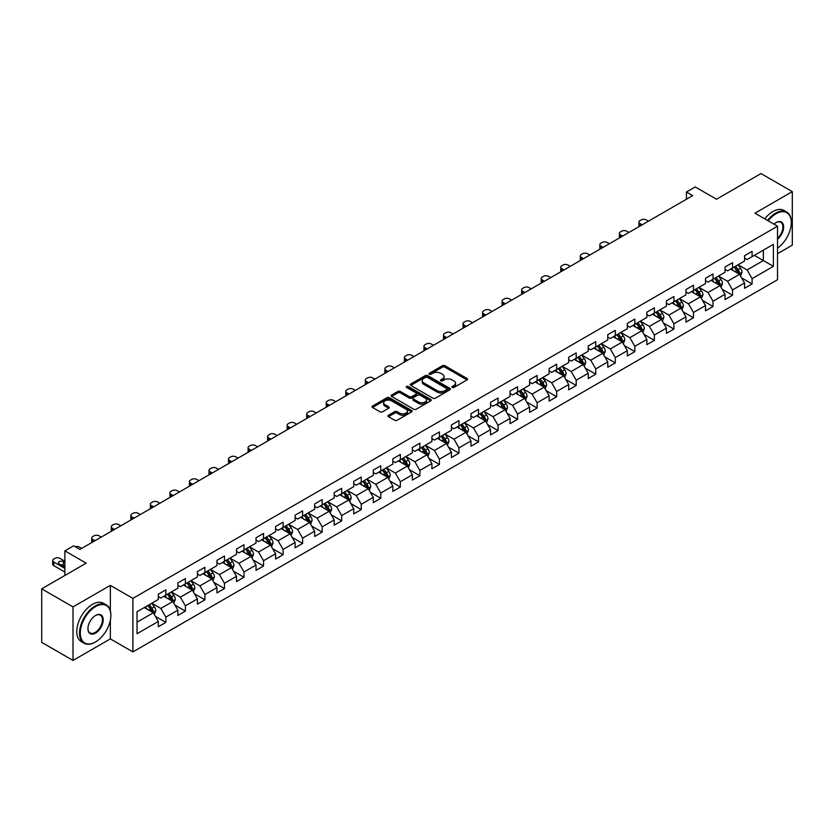<?xml version="1.0" encoding="UTF-8"?>
<svg xmlns="http://www.w3.org/2000/svg" width="834" height="834" viewBox="0 0 834 834"><rect width="100%" height="100%" fill="white"/><g stroke="black" fill="none" stroke-linecap="round" stroke-linejoin="round"><path stroke-width="1.25" d="M452.236 387.445A1.22 0.698 0 0 0 453.957 387.445L467.019 379.897A1.741 1.001 0 0 0 467.53 379.189A1.741 1.001 0 0 0 467.019 378.48L444.887 365.699A1.741 1.001 0 0 0 442.427 365.699L429.364 373.246A1.22 0.698 0 0 0 431.084 374.237L432.773 373.257A5.567 3.211 0 0 1 440.644 373.257L442.489 374.33A5.567 3.211 0 0 1 444.115 376.593A5.567 3.211 0 0 1 442.489 378.865L440.8 379.845A1.22 0.698 0 0 0 442.52 380.836L444.209 379.866A5.567 3.211 0 0 1 452.08 379.866L453.925 380.929A5.567 3.211 0 0 1 455.552 383.202A5.567 3.211 0 0 1 453.925 385.475L452.236 386.444A1.22 0.698 0 0 0 452.236 387.445L452.236 386.444M388.446 415.249A1.741 1.001 0 0 0 387.946 415.957A1.741 1.001 0 0 0 388.446 416.666L394.659 420.253A1.741 1.001 0 0 0 397.12 420.253L411.631 411.881A1.741 1.001 0 0 0 412.142 411.172A1.741 1.001 0 0 0 411.631 410.464L389.499 397.682A1.741 1.001 0 0 0 387.039 397.682L372.527 406.054A1.741 1.001 0 0 0 372.016 406.763A1.741 1.001 0 0 0 372.527 407.482L380.033 411.808A1.741 1.001 0 0 0 382.483 411.808L388.696 408.222A1.741 1.001 0 0 0 389.207 407.513A1.741 1.001 0 0 0 388.696 406.804L384.974 404.657A4.65 2.69 0 0 1 383.619 402.759A4.65 2.69 0 0 1 386.486 400.278A4.65 2.69 0 0 1 391.553 400.862L406.127 409.275A4.65 2.69 0 0 1 407.492 411.172A4.65 2.69 0 0 1 404.615 413.654A4.65 2.69 0 0 1 399.549 413.07L397.12 411.662A1.741 1.001 0 0 0 394.659 411.662L388.446 415.249L388.446 416.666M777.517 253.692L792.3 245.165L792.3 191.643L760.983 173.566L716.51 199.232L695.222 186.941L686.445 192.008L692.71 195.625L79.908 549.418L73.642 545.801L64.875 550.867L64.875 575.46M110.349 610.769L110.349 585.364L73.017 606.923L41.7 588.835L86.173 563.159L64.875 550.867M110.349 585.364L132.898 598.385L777.517 226.212L777.517 279.734L132.898 651.907L132.898 598.385M792.3 191.643L754.968 213.191L777.517 226.212M432.898 398.183A1.741 1.001 0 0 0 435.358 398.183L449.87 389.801A1.741 1.001 0 0 0 450.381 389.092A1.741 1.001 0 0 0 449.87 388.383L427.738 375.602A1.741 1.001 0 0 0 425.277 375.602L410.766 383.984A1.741 1.001 0 0 0 410.255 384.693A1.741 1.001 0 0 0 410.766 385.402L432.898 398.183M407.013 387.706A1.22 0.698 0 0 1 408.243 387.873L408.243 386.434L430.751 399.423A1.741 1.001 0 0 1 431.261 400.132A1.741 1.001 0 0 1 430.751 400.841L416.239 409.213A1.741 1.001 0 0 1 413.779 409.213L391.646 396.442L397.86 392.877L397.86 391.438L391.646 395.024A1.741 1.001 0 0 0 391.136 395.733A1.741 1.001 0 0 0 391.646 396.442L391.646 395.024M397.86 392.877A1.741 1.001 0 0 1 400.32 392.877L400.32 391.438A1.741 1.001 0 0 0 397.86 391.438M400.32 391.438L409.296 396.619A1.741 1.001 0 0 0 411.756 396.619L415.874 394.242A1.741 1.001 0 0 0 416.385 393.533A1.741 1.001 0 0 0 415.874 392.814L406.523 387.424A1.22 0.698 0 0 1 408.243 386.434M73.017 606.923L73.017 660.434L41.7 642.357L41.7 588.835M155.385 616.357L165.841 622.393L165.841 617.118L177.861 610.175L177.861 615.45L185.377 611.114L185.377 605.838L197.408 598.895L197.408 604.17L204.924 599.834L204.924 594.548L216.944 587.605L216.944 592.891L224.461 588.554L224.461 583.268L236.491 576.325L236.491 581.611L244.008 577.264L244.008 571.988L256.028 565.045L256.028 570.32L263.544 565.984L263.544 560.709L275.574 553.766L275.574 559.041L283.091 554.704L283.091 549.418L295.111 542.475L295.111 547.761L302.627 543.424L302.627 538.139L314.658 531.195L314.658 536.481L322.174 532.134L322.174 526.859L334.194 519.916L334.194 525.191L341.711 520.854L341.711 515.579L353.741 508.636L353.741 513.911L361.258 509.574L361.258 504.289L373.278 497.345L373.278 502.631L380.794 498.294L380.794 493.009L392.824 486.066L392.824 491.351L400.341 487.004L400.341 481.729L412.361 474.786L412.361 480.061L419.877 475.724L419.877 470.449L431.908 463.506L431.908 468.781L439.424 464.444L439.424 459.169L451.444 452.226L451.444 457.501L458.961 453.164L458.961 447.879L470.991 440.936L470.991 446.221L478.507 441.874L478.507 436.599L490.528 429.656L490.528 434.931L498.044 430.594L498.044 425.319L510.074 418.376L510.074 423.651L517.591 419.314L517.591 414.039L529.611 407.096L529.611 412.371L537.127 408.034L537.127 402.749L549.158 395.806L549.158 401.091L556.674 396.755L556.674 391.469L568.694 384.526L568.694 389.812L576.211 385.464L576.211 380.189L588.241 373.246L588.241 378.521L595.757 374.185L595.757 368.909L607.778 361.966L607.778 367.241L615.294 362.905L615.294 357.619L627.324 350.676L627.324 355.962L634.841 351.625L634.841 346.339L646.861 339.396L646.861 344.682L654.377 340.335L654.377 335.059L666.408 328.116L666.408 333.392L673.924 329.055L673.924 323.78L685.944 316.837L685.944 322.112L693.461 317.775L693.461 312.489L705.491 305.557L705.491 310.832L713.007 306.495L713.007 301.21L725.027 294.266L725.027 299.552L732.544 295.205L732.544 289.93L744.574 282.987L744.574 288.262L752.091 283.925L752.091 278.65L773.389 266.348L773.389 244.362L763.36 250.148L763.36 260.562L773.389 266.348M165.841 622.393L158.324 626.73L158.324 621.455L137.026 633.746L137.026 611.76L158.324 599.469L158.324 594.194L165.841 589.846L165.841 595.132L177.861 588.189L177.861 582.903L185.377 578.567L185.377 583.852L197.408 576.909L197.408 571.624L204.924 567.287L204.924 572.562L216.944 565.619L216.944 560.344L224.461 556.007L224.461 561.282L236.491 554.339L236.491 549.064L244.008 544.717L244.008 550.002L256.028 543.059L256.028 537.774L263.544 533.437L263.544 538.722L275.574 531.779L275.574 526.494L283.091 522.157L283.091 527.432L295.111 520.489L295.111 515.214L302.627 510.877L302.627 516.152L314.658 509.209L314.658 503.934L322.174 499.587L322.174 504.872L334.194 497.929L334.194 492.644L341.711 488.307L341.711 493.592L353.741 486.649L353.741 481.364L361.258 477.027L361.258 482.302L373.278 475.359L373.278 470.084L380.794 465.747L380.794 471.022L392.824 464.079L392.824 458.804L400.341 454.467L400.341 459.743L412.361 452.799L412.361 447.524L419.877 443.177L419.877 448.463L431.908 441.52L431.908 436.234L439.424 431.897L439.424 437.183L451.444 430.24L451.444 424.954L458.961 420.617L458.961 425.893L470.991 418.949L470.991 413.674L478.507 409.338L478.507 414.613L490.528 407.67L490.528 402.395L498.044 398.047L498.044 403.333L510.074 396.39L510.074 391.104L517.591 386.767L517.591 392.053L529.611 385.11L529.611 379.824L537.127 375.488L537.127 380.763L549.158 373.82L549.158 368.545L556.674 364.208L556.674 369.483L568.694 362.54L568.694 357.265L576.211 352.918L576.211 358.203L588.241 351.26L588.241 345.974L595.757 341.638L595.757 346.923L607.778 339.98L607.778 334.695L615.294 330.358L615.294 335.633L627.324 328.69L627.324 323.415L634.841 319.078L634.841 324.353L646.861 317.41L646.861 312.135L654.377 307.798L654.377 313.073L666.408 306.13L666.408 300.855L673.924 296.508L673.924 301.793L685.944 294.85L685.944 289.565L693.461 285.228L693.461 290.503L705.491 283.57L705.491 278.285L713.007 273.948L713.007 279.223L725.027 272.28L725.027 267.005L732.544 262.668L732.544 267.943L744.574 261L744.574 255.725L752.091 251.378L752.091 256.663L773.389 244.362M163.839 596.289L172.857 601.491L160.826 608.434L151.809 603.232M158.324 596.581L160.826 598.02L165.841 595.132M160.826 608.434L165.841 617.118M172.857 601.491L177.861 610.175M183.376 585.009L192.393 590.211L180.373 597.154L171.356 591.952M177.861 585.291L180.373 586.74L185.377 583.852M180.373 597.154L185.377 605.838M192.393 590.211L197.408 598.895M202.923 573.719L211.94 578.932L199.91 585.875L190.892 580.662M197.408 574.011L199.91 575.46L204.924 572.562M199.91 585.875L204.924 594.548M211.94 578.932L216.944 587.605M222.459 562.439L231.477 567.652L219.457 574.595L210.439 569.382M216.944 562.731L219.457 564.18L224.461 561.282M219.457 574.595L224.461 583.268M231.477 567.652L236.491 576.325M242.006 551.159L251.024 556.361L238.993 563.304L229.975 558.102M236.491 551.451L238.993 552.89L244.008 550.002M238.993 563.304L244.008 571.988M251.024 556.361L256.028 565.045M261.542 539.879L270.56 545.082L258.54 552.025L249.522 546.823M256.028 540.161L258.54 541.61L263.544 538.722M258.54 552.025L263.544 560.709M270.56 545.082L275.574 553.766M281.089 528.589L290.107 533.802L278.076 540.745L269.059 535.532M275.574 528.881L278.076 530.33L283.091 527.432M278.076 540.745L283.091 549.418M290.107 533.802L295.111 542.475M300.626 517.309L309.643 522.522L297.623 529.465L288.606 524.252M295.111 517.601L297.623 519.05L302.627 516.152M297.623 529.465L302.627 538.139M309.643 522.522L314.658 531.195M320.173 506.029L329.19 511.232L317.16 518.175L308.142 512.973M314.658 506.321L317.16 507.76L322.174 504.872M317.16 518.175L322.174 526.859M329.19 511.232L334.194 519.916M339.709 494.75L348.727 499.952L336.707 506.895L327.689 501.693M334.194 495.031L336.707 496.48L341.711 493.592M336.707 506.895L341.711 515.579M348.727 499.952L353.741 508.636M359.256 483.459L368.274 488.672L356.243 495.615L347.225 490.402M353.741 483.751L356.243 485.2L361.258 482.302M356.243 495.615L361.258 504.289M368.274 488.672L373.278 497.345M378.792 472.18L387.81 477.392L375.79 484.335L366.772 479.123M373.278 472.471L375.79 473.921L380.794 471.022M375.79 484.335L380.794 493.009M387.81 477.392L392.824 486.066M398.339 460.9L407.357 466.102L395.326 473.045L386.309 467.843M392.824 461.192L395.326 462.63L400.341 459.743M395.326 473.045L400.341 481.729M407.357 466.102L412.361 474.786M417.876 449.62L426.893 454.822L414.873 461.765L405.856 456.563M412.361 449.912L414.873 451.35L419.877 448.463M414.873 461.765L419.877 470.449M426.893 454.822L431.908 463.506M437.423 438.34L446.44 443.542L434.41 450.485L425.392 445.283M431.908 438.621L434.41 440.071L439.424 437.183M434.41 450.485L439.424 459.169M446.44 443.542L451.444 452.226M456.959 427.05L465.977 432.262L453.957 439.205L444.939 433.993M451.444 427.342L453.957 428.791L458.961 425.893M453.957 439.205L458.961 447.879M465.977 432.262L470.991 440.936M476.506 415.77L485.524 420.982L473.493 427.925L464.475 422.713M470.991 416.062L473.493 417.511L478.507 414.613M473.493 427.925L478.507 436.599M485.524 420.982L490.528 429.656M496.042 404.49L505.06 409.692L493.04 416.635L484.022 411.433M490.528 404.782L493.04 406.221L498.044 403.333M493.04 416.635L498.044 425.319M505.06 409.692L510.074 418.376M515.589 393.21L524.607 398.412L512.576 405.355L503.559 400.153M510.074 393.492L512.576 394.941L517.591 392.053M512.576 405.355L517.591 414.039M524.607 398.412L529.611 407.096M535.126 381.92L544.143 387.132L532.123 394.075L523.106 388.863M529.611 382.212L532.123 383.661L537.127 380.763M532.123 394.075L537.127 402.749M544.143 387.132L549.158 395.806M554.673 370.64L563.69 375.853L551.66 382.796L542.642 377.583M549.158 370.932L551.66 372.381L556.674 369.483M551.66 382.796L556.674 391.469M563.69 375.853L568.694 384.526M574.209 359.36L583.227 364.562L571.207 371.505L562.189 366.303M568.694 359.652L571.207 361.091L576.211 358.203M571.207 371.505L576.211 380.189M583.227 364.562L588.241 373.246M593.756 348.08L602.774 353.282L590.743 360.225L581.725 355.023M588.241 348.362L590.743 349.811L595.757 346.923M590.743 360.225L595.757 368.909M602.774 353.282L607.778 361.966M613.292 336.79L622.31 342.003L610.29 348.946L601.272 343.733M607.778 337.082L610.29 338.531L615.294 335.633M610.29 348.946L615.294 357.619M622.31 342.003L627.324 350.676M632.839 325.51L641.857 330.723L629.826 337.666L620.809 332.453M627.324 325.802L629.826 327.251L634.841 324.353M629.826 337.666L634.841 346.339M641.857 330.723L646.861 339.396M652.376 314.23L661.393 319.432L649.373 326.375L640.356 321.173M646.861 314.522L649.373 315.961L654.377 313.073M649.373 326.375L654.377 335.059M661.393 319.432L666.408 328.116M671.923 302.951L680.94 308.153L668.91 315.096L659.892 309.894M666.408 303.232L668.91 304.681L673.924 301.793M668.91 315.096L673.924 323.78M680.94 308.153L685.944 316.837M691.459 291.671L700.477 296.873L688.457 303.816L679.439 298.603M685.944 291.952L688.457 293.401L693.461 290.503M688.457 303.816L693.461 312.489M700.477 296.873L705.491 305.557M711.006 280.38L720.023 285.593L707.993 292.536L698.975 287.323M705.491 280.672L707.993 282.121L713.007 279.223M707.993 292.536L713.007 301.21M720.023 285.593L725.027 294.266M730.542 269.101L739.56 274.313L727.54 281.256L718.522 276.044M725.027 269.392L727.54 270.841L732.544 267.943M727.54 281.256L732.544 289.93M739.56 274.313L744.574 282.987M754.343 255.36L763.36 260.562L747.076 269.966L738.059 264.764M744.574 258.113L747.076 259.551L752.091 256.663M747.076 269.966L752.091 278.65M73.017 660.434L110.349 638.886L132.898 651.907M686.445 192.008L686.445 199.232M137.026 622.174L153.31 612.781L144.292 607.569M153.31 612.781L158.324 621.455M741.635 277.889L752.091 283.925M722.088 289.169L732.544 295.205M702.551 300.448L713.007 306.495M683.004 311.739L693.461 317.775M663.468 323.019L673.924 329.055M643.921 334.298L654.377 340.335M624.385 345.578L634.841 351.625M604.838 356.869L615.294 362.905M585.301 368.148L595.757 374.185M565.754 379.428L576.211 385.464M546.218 390.708L556.674 396.755M526.671 401.998L537.127 408.034M507.135 413.278L517.591 419.314M487.588 424.558L498.044 430.594M468.051 435.838L478.507 441.874M448.504 447.118L458.961 453.164M428.968 458.408L439.424 464.444M409.421 469.688L419.877 475.724M389.885 480.968L400.341 487.004M370.338 492.248L380.794 498.294M350.801 503.538L361.258 509.574M331.254 514.818L341.711 520.854M311.718 526.098L322.174 532.134M292.171 537.377L302.627 543.424M272.635 548.668L283.091 554.704M253.088 559.948L263.544 565.984M233.551 571.227L244.008 577.264M214.004 582.507L224.461 588.554M194.468 593.787L204.924 599.834M174.921 605.077L185.377 611.114M110.349 638.886L110.349 620.225M452.726 387.612L453.925 386.913A5.567 3.211 0 0 0 455.552 384.641L455.552 383.202M444.115 376.593L444.115 378.042A5.567 3.211 0 0 1 442.489 380.314L441.29 381.013M466.998 379.908L444.887 367.148A1.741 1.001 0 0 0 442.427 367.148L429.854 374.403M449.849 389.812L427.738 377.051A1.741 1.001 0 0 0 425.277 377.051L410.787 385.412M446.795 389.593A1.22 0.698 0 0 0 446.795 388.592L427.362 377.375A1.22 0.698 0 0 0 425.642 377.375L423.86 378.407A5.567 3.211 0 0 0 422.233 380.679A5.567 3.211 0 0 0 423.86 382.952L437.141 390.614A5.567 3.211 0 0 0 445.012 390.614L446.795 389.593L446.795 391.031A1.22 0.698 0 0 0 447.149 390.541L447.149 389.092M422.233 380.679L422.233 382.128A5.567 3.211 0 0 0 423.86 384.401L423.86 382.952M446.795 391.031L445.012 392.063A5.567 3.211 0 0 1 437.141 392.063L423.86 384.401M400.32 392.877L409.296 398.058A1.741 1.001 0 0 0 411.756 398.058L415.874 395.681A1.741 1.001 0 0 0 416.385 394.972L416.385 393.533M408.243 387.873L430.73 400.852M418.605 401.998A4.65 2.69 0 0 0 423.672 402.572A4.65 2.69 0 0 0 426.549 400.091A4.65 2.69 0 0 0 425.184 398.193L420.055 395.233A1.741 1.001 0 0 0 417.594 395.233L413.476 397.609A1.741 1.001 0 0 0 412.966 398.318A1.741 1.001 0 0 0 413.476 399.027L418.605 401.998L418.605 403.437A4.65 2.69 0 0 0 423.672 404.021A4.65 2.69 0 0 0 426.549 401.54L426.549 400.091M412.966 398.318L412.966 399.767A1.741 1.001 0 0 0 413.476 400.476L413.476 399.027M418.605 403.437L413.476 400.476M407.492 411.172L407.492 412.611A4.65 2.69 0 0 1 404.615 415.092A4.65 2.69 0 0 1 399.549 414.519L397.12 413.111A1.741 1.001 0 0 0 394.659 413.111L388.477 416.687M383.619 402.759L383.619 404.198A4.65 2.69 0 0 0 384.974 406.106L384.974 404.657M388.696 406.804L388.696 408.222L384.974 406.106M411.631 410.464L411.631 411.881L389.499 399.132A1.741 1.001 0 0 0 387.039 399.132L372.548 407.492M740.55 276.023L742.041 272.27A4.691 2.711 -120 0 0 740.54 268.267L737.954 264.816M642.17 224.805L639.949 223.522A3.544 2.043 0 0 1 638.917 222.073A3.544 2.043 0 0 1 639.949 220.635L641.2 219.905A3.544 2.043 0 0 1 646.214 219.905L648.435 221.187M733.451 270.779L731.699 268.433M639.209 226.514A3.544 2.043 180 0 1 638.917 225.691L638.917 222.073M734.076 267.057L736.662 270.508A4.691 2.711 60 0 1 738.007 273.333L739.508 272.468A4.691 2.711 -120 0 0 738.163 269.643L735.578 266.192M734.4 266.87L737.266 270.706A2.387 1.376 60 0 1 737.704 271.425L739.508 272.468M777.517 248.115A21.611 12.479 120 0 0 791.299 222.595A21.611 12.479 120 0 0 776.016 213.775A21.611 12.479 120 0 0 768.166 220.812M767.52 220.437A22.143 12.781 -60 0 1 775.641 213.118A22.143 12.781 -60 0 1 786.712 212.024A22.143 12.781 -60 0 1 791.299 222.167A22.143 12.781 -60 0 1 791.299 222.386M773.931 224.137A10.811 6.234 -60 0 1 776.016 222.595L776.016 222.595A10.811 6.234 -60 0 1 783.616 226.16A10.811 6.234 -60 0 1 777.517 239.202M764.757 218.852A22.143 12.781 -60 0 1 772.889 211.534A22.143 12.781 -60 0 1 783.96 210.439L786.712 212.024M777.517 238.222A10.279 5.932 120 0 0 782.657 229.329A10.279 5.932 120 0 0 780.78 222.303A10.279 5.932 120 0 0 775.829 222.709M95.191 642.138L95.566 641.919A21.611 12.479 120 0 0 110.849 615.45A21.611 12.479 120 0 0 95.566 606.631A21.611 12.479 120 0 0 80.283 633.1A21.611 12.479 120 0 0 95.566 641.919L95.191 642.138A22.143 12.781 -60 0 1 84.119 643.233A22.143 12.781 -60 0 1 80.721 625.49A22.143 12.781 -60 0 1 95.191 605.974A22.143 12.781 -60 0 1 106.262 604.879A22.143 12.781 -60 0 1 110.849 615.023A22.143 12.781 -60 0 1 110.849 615.242M95.566 633.1A10.811 6.234 -60 0 1 87.924 628.69A10.811 6.234 -60 0 1 95.566 615.45L95.566 615.45A10.811 6.234 -60 0 1 103.207 619.86A10.811 6.234 -60 0 1 95.566 633.1M87.924 628.471A10.279 5.932 120 0 0 90.051 632.954A10.279 5.932 120 0 0 95.191 632.443A10.279 5.932 120 0 0 101.904 623.394A10.279 5.932 120 0 0 100.33 615.158A10.279 5.932 120 0 0 95.378 615.565M84.119 643.233L81.357 641.648A22.143 12.781 -60 0 1 77.969 623.905A22.143 12.781 -60 0 1 92.428 604.389A22.143 12.781 -60 0 1 103.51 603.295L106.262 604.879M721.014 287.303L722.505 283.55A4.691 2.711 -120 0 0 721.003 279.557L718.418 276.106M622.623 236.085L620.413 234.802A3.544 2.043 0 0 1 619.37 233.364A3.544 2.043 0 0 1 620.413 231.915L621.664 231.185A3.544 2.043 0 0 1 626.668 231.185L628.888 232.467M713.914 282.059L712.153 279.713M619.662 237.794A3.544 2.043 180 0 1 619.37 236.971L619.37 233.364M714.529 278.347L717.115 281.798A4.691 2.711 60 0 1 718.46 284.623L719.971 283.748A4.691 2.711 -120 0 0 718.627 280.922L716.041 277.472M714.863 278.16L717.73 281.986A2.387 1.376 60 0 1 718.168 282.705L719.971 283.748M701.467 298.582L702.958 294.829A4.691 2.711 -120 0 0 701.457 290.837L698.871 287.386M603.086 247.364L600.866 246.093A3.544 2.043 0 0 1 599.834 244.643A3.544 2.043 0 0 1 600.866 243.194L602.117 242.475A3.544 2.043 0 0 1 607.131 242.475L609.352 243.747M694.368 293.349L692.616 291.003M600.126 249.074A3.544 2.043 180 0 1 599.834 248.261L599.834 244.643M694.993 289.627L697.578 293.078A4.691 2.711 60 0 1 698.923 295.903L700.424 295.038A4.691 2.711 -120 0 0 699.08 292.213L696.494 288.762M695.316 289.44L698.183 293.266A2.387 1.376 60 0 1 698.621 293.995L700.424 295.038M681.931 309.873L683.421 306.12A4.691 2.711 -120 0 0 681.92 302.117L679.335 298.666M583.539 258.655L581.329 257.372A3.544 2.043 0 0 1 580.287 255.923A3.544 2.043 0 0 1 581.329 254.474L582.58 253.755A3.544 2.043 0 0 1 587.584 253.755L589.805 255.037M674.831 304.629L673.069 302.283M580.579 260.354A3.544 2.043 180 0 1 580.287 259.541L580.287 255.923M675.446 300.907L678.032 304.358A4.691 2.711 60 0 1 679.376 307.183L680.888 306.318A4.691 2.711 -120 0 0 679.543 303.493L676.958 300.042M675.78 300.72L678.647 304.546A2.387 1.376 60 0 1 679.084 305.275L680.888 306.318M662.384 321.153L663.874 317.4A4.691 2.711 -120 0 0 662.373 313.396L659.788 309.946M564.003 269.935L561.782 268.652A3.544 2.043 0 0 1 560.75 267.203A3.544 2.043 0 0 1 561.782 265.765L563.033 265.035A3.544 2.043 0 0 1 568.048 265.035L570.268 266.317M655.284 315.909L653.533 313.563M561.042 271.644A3.544 2.043 180 0 1 560.75 270.821L560.75 267.203M655.91 312.187L658.495 315.638A4.691 2.711 60 0 1 659.84 318.463L661.341 317.598A4.691 2.711 -120 0 0 659.996 314.772L657.411 311.322M656.233 311.999L659.1 315.836A2.387 1.376 60 0 1 659.538 316.555L661.341 317.598M642.847 332.432L644.338 328.679A4.691 2.711 -120 0 0 642.837 324.687L640.251 321.236M544.456 281.214L542.246 279.932A3.544 2.043 0 0 1 541.203 278.493A3.544 2.043 0 0 1 542.246 277.044L543.497 276.315A3.544 2.043 0 0 1 548.501 276.315L550.721 277.597M635.748 327.189L633.986 324.843M541.495 282.924A3.544 2.043 180 0 1 541.203 282.101L541.203 278.493M636.363 323.477L638.948 326.928A4.691 2.711 60 0 1 640.293 329.743L641.805 328.877A4.691 2.711 -120 0 0 640.46 326.052L637.874 322.602M636.696 323.279L639.563 327.116A2.387 1.376 60 0 1 640.001 327.835L641.805 328.877M623.3 343.712L624.791 339.959A4.691 2.711 -120 0 0 623.29 335.966L620.704 332.516M524.92 292.494L522.699 291.222A3.544 2.043 0 0 1 521.667 289.773A3.544 2.043 0 0 1 522.699 288.324L523.95 287.605A3.544 2.043 0 0 1 528.964 287.605L531.185 288.877M616.201 338.479L614.449 336.133M521.959 294.204A3.544 2.043 180 0 1 521.667 293.391L521.667 289.773M616.826 334.757L619.412 338.208A4.691 2.711 60 0 1 620.757 341.033L622.258 340.157A4.691 2.711 -120 0 0 620.913 337.343L618.328 333.892M617.15 334.57L620.016 338.396A2.387 1.376 60 0 1 620.454 339.125L622.258 340.157M603.764 355.003L605.255 351.25A4.691 2.711 -120 0 0 603.753 347.246L601.168 343.796M505.373 303.784L503.163 302.502A3.544 2.043 0 0 1 502.12 301.053A3.544 2.043 0 0 1 503.163 299.604L504.414 298.885A3.544 2.043 0 0 1 509.418 298.885L511.638 300.167M596.664 349.759L594.903 347.413M502.412 305.484A3.544 2.043 180 0 1 502.12 304.671L502.12 301.053M597.28 346.037L599.865 349.488A4.691 2.711 60 0 1 601.21 352.313L602.721 351.448A4.691 2.711 -120 0 0 601.377 348.622L598.791 345.172M597.613 345.849L600.48 349.675A2.387 1.376 60 0 1 600.918 350.405L602.721 351.448M584.217 366.282L585.708 362.529A4.691 2.711 -120 0 0 584.207 358.526L581.621 355.076M485.836 315.064L483.616 313.782A3.544 2.043 0 0 1 482.584 312.333A3.544 2.043 0 0 1 483.616 310.884L484.867 310.165A3.544 2.043 0 0 1 489.881 310.165L492.102 311.447M577.118 361.039L575.366 358.693M482.876 316.774A3.544 2.043 180 0 1 482.584 315.95L482.584 312.333M577.743 357.317L580.328 360.768A4.691 2.711 60 0 1 581.673 363.593L583.174 362.727A4.691 2.711 -120 0 0 581.83 359.902L579.244 356.452M578.066 357.129L580.933 360.955A2.387 1.376 60 0 1 581.371 361.685L583.174 362.727M564.681 377.562L566.171 373.809A4.691 2.711 -120 0 0 564.67 369.816L562.085 366.355M466.289 326.344L464.079 325.062A3.544 2.043 0 0 1 463.037 323.613A3.544 2.043 0 0 1 464.079 322.174L465.33 321.444A3.544 2.043 0 0 1 470.334 321.444L472.555 322.727M557.581 372.318L555.819 369.973M463.329 328.054A3.544 2.043 180 0 1 463.037 327.23L463.037 323.613M558.196 368.607L560.782 372.058A4.691 2.711 60 0 1 562.126 374.873L563.638 374.007A4.691 2.711 -120 0 0 562.293 371.182L559.708 367.731M558.53 368.409L561.397 372.245A2.387 1.376 60 0 1 561.835 372.965L563.638 374.007M545.134 388.842L546.624 385.089A4.691 2.711 -120 0 0 545.123 381.096L542.538 377.646M446.753 337.624L444.532 336.342A3.544 2.043 0 0 1 443.5 334.903A3.544 2.043 0 0 1 444.532 333.454L445.783 332.735A3.544 2.043 0 0 1 450.798 332.735L453.018 334.007M538.034 383.598L536.283 381.263M443.792 339.334A3.544 2.043 180 0 1 443.5 338.521L443.5 334.903M538.66 379.887L541.245 383.338A4.691 2.711 60 0 1 542.59 386.163L544.091 385.287A4.691 2.711 -120 0 0 542.746 382.472L540.161 379.011M538.983 379.699L541.85 383.525A2.387 1.376 60 0 1 542.288 384.255L544.091 385.287M525.597 400.132L527.088 396.369A4.691 2.711 -120 0 0 525.587 392.376L523.001 388.925M427.206 348.904L424.996 347.632A3.544 2.043 0 0 1 423.953 346.183A3.544 2.043 0 0 1 424.996 344.734L426.247 344.015A3.544 2.043 0 0 1 431.251 344.015L433.471 345.297M518.498 394.889L516.736 392.543M424.245 350.614A3.544 2.043 180 0 1 423.953 349.8L423.953 346.183M519.113 391.167L521.698 394.618A4.691 2.711 60 0 1 523.043 397.443L524.555 396.577A4.691 2.711 -120 0 0 523.21 393.752L520.625 390.302M519.446 390.979L522.313 394.805A2.387 1.376 60 0 1 522.751 395.535L524.555 396.577M506.05 411.412L507.541 407.659A4.691 2.711 -120 0 0 506.04 403.656L503.455 400.205M407.67 360.194L405.449 358.912A3.544 2.043 0 0 1 404.417 357.463A3.544 2.043 0 0 1 405.449 356.014L406.7 355.294A3.544 2.043 0 0 1 411.715 355.294L413.935 356.577M498.951 406.168L497.2 403.823M404.709 361.904A3.544 2.043 180 0 1 404.417 361.08L404.417 357.463M499.576 402.447L502.162 405.897A4.691 2.711 60 0 1 503.507 408.723L505.008 407.857A4.691 2.711 -120 0 0 503.663 405.032L501.078 401.581M499.9 402.259L502.766 406.085A2.387 1.376 60 0 1 503.204 406.815L505.008 407.857M486.514 422.692L488.005 418.939A4.691 2.711 -120 0 0 486.503 414.936L483.918 411.485M388.123 371.474L385.913 370.192A3.544 2.043 0 0 1 384.87 368.743A3.544 2.043 0 0 1 385.913 367.304L387.164 366.574A3.544 2.043 0 0 1 392.168 366.574L394.388 367.857M479.414 417.448L477.653 415.103M385.162 373.184A3.544 2.043 180 0 1 384.87 372.36L384.87 368.743M480.03 413.727L482.615 417.188A4.691 2.711 60 0 1 483.96 420.002L485.471 419.137A4.691 2.711 -120 0 0 484.127 416.312L481.541 412.861M480.363 413.539L483.23 417.375A2.387 1.376 60 0 1 483.668 418.095L485.471 419.137M466.967 433.972L468.458 430.219A4.691 2.711 -120 0 0 466.957 426.226L464.371 422.775M368.586 382.754L366.366 381.472A3.544 2.043 0 0 1 365.334 380.033A3.544 2.043 0 0 1 366.366 378.584L367.617 377.865A3.544 2.043 0 0 1 372.631 377.865L374.852 379.136M459.868 428.728L458.116 426.382M365.626 384.464A3.544 2.043 180 0 1 365.334 383.64L365.334 380.033M460.493 425.017L463.078 428.467A4.691 2.711 60 0 1 464.423 431.293L465.925 430.417A4.691 2.711 -120 0 0 464.58 427.592L461.994 424.141M460.816 424.829L463.683 428.655A2.387 1.376 60 0 1 464.121 429.385L465.925 430.417M447.431 445.252L448.921 441.499A4.691 2.711 -120 0 0 447.42 437.506L444.835 434.055M349.039 394.034L346.829 392.762A3.544 2.043 0 0 1 345.787 391.313A3.544 2.043 0 0 1 346.829 389.864L348.08 389.144A3.544 2.043 0 0 1 353.084 389.144L355.305 390.427M440.331 440.018L438.569 437.673M346.079 395.743A3.544 2.043 180 0 1 345.787 394.93L345.787 391.313M440.946 436.297L443.532 439.747A4.691 2.711 60 0 1 444.876 442.573L446.388 441.707A4.691 2.711 -120 0 0 445.043 438.882L442.458 435.431M441.28 436.109L444.147 439.935A2.387 1.376 60 0 1 444.585 440.665L446.388 441.707M427.884 456.542L429.374 452.789A4.691 2.711 -120 0 0 427.873 448.786L425.288 445.335M329.503 405.324L327.282 404.042A3.544 2.043 0 0 1 326.25 402.593A3.544 2.043 0 0 1 327.282 401.144L328.533 400.424A3.544 2.043 0 0 1 333.548 400.424L335.768 401.707M420.784 451.298L419.033 448.953M326.542 407.023A3.544 2.043 180 0 1 326.25 406.21L326.25 402.593M421.41 447.577L423.995 451.027A4.691 2.711 60 0 1 425.34 453.852L426.841 452.987A4.691 2.711 -120 0 0 425.496 450.162L422.911 446.711M421.733 447.389L424.6 451.215A2.387 1.376 60 0 1 425.038 451.945L426.841 452.987M408.347 467.822L409.838 464.069A4.691 2.711 -120 0 0 408.337 460.066L405.751 456.615M309.956 416.604L307.746 415.322A3.544 2.043 0 0 1 306.703 413.873A3.544 2.043 0 0 1 307.746 412.434L308.997 411.704A3.544 2.043 0 0 1 314.001 411.704L316.222 412.986M401.248 462.578L399.486 460.232M306.995 418.314A3.544 2.043 180 0 1 306.703 417.49L306.703 413.873M401.863 458.856L404.448 462.307A4.691 2.711 60 0 1 405.793 465.132L407.305 464.267A4.691 2.711 -120 0 0 405.96 461.442L403.375 457.991M402.197 458.669L405.063 462.505A2.387 1.376 60 0 1 405.501 463.224L407.305 464.267M388.8 479.102L390.291 475.349A4.691 2.711 -120 0 0 388.79 471.356L386.205 467.905M290.42 427.884L288.199 426.601A3.544 2.043 0 0 1 287.167 425.163A3.544 2.043 0 0 1 288.199 423.714L289.45 422.984A3.544 2.043 0 0 1 294.465 422.984L296.685 424.266M381.701 473.858L379.95 471.512M287.459 429.593A3.544 2.043 180 0 1 287.167 428.77L287.167 425.163M382.326 470.147L384.912 473.597A4.691 2.711 60 0 1 386.257 476.423L387.758 475.547A4.691 2.711 -120 0 0 386.413 472.722L383.828 469.271M382.65 469.949L385.517 473.785A2.387 1.376 60 0 1 385.954 474.504L387.758 475.547M369.264 490.382L370.755 486.629A4.691 2.711 -120 0 0 369.253 482.636L366.668 479.185M270.873 439.164L268.663 437.892A3.544 2.043 0 0 1 267.62 436.443A3.544 2.043 0 0 1 268.663 434.994L269.914 434.274A3.544 2.043 0 0 1 274.918 434.274L277.138 435.546M362.164 485.148L360.403 482.803M267.912 440.873A3.544 2.043 180 0 1 267.62 440.06L267.62 436.443M362.78 481.426L365.365 484.877A4.691 2.711 60 0 1 366.71 487.702L368.221 486.827A4.691 2.711 -120 0 0 366.877 484.012L364.291 480.561M363.113 481.239L365.98 485.065A2.387 1.376 60 0 1 366.418 485.795L368.221 486.827M349.717 501.672L351.208 497.919A4.691 2.711 -120 0 0 349.707 493.916L347.121 490.465M251.336 450.454L249.116 449.172A3.544 2.043 0 0 1 248.084 447.722A3.544 2.043 0 0 1 249.116 446.273L250.367 445.554A3.544 2.043 0 0 1 255.381 445.554L257.602 446.836M342.618 496.428L340.866 494.082M248.376 452.153A3.544 2.043 180 0 1 248.084 451.34L248.084 447.722M343.243 492.706L345.829 496.157A4.691 2.711 60 0 1 347.173 498.982L348.675 498.117A4.691 2.711 -120 0 0 347.33 495.292L344.744 491.841M343.566 492.519L346.433 496.345A2.387 1.376 60 0 1 346.871 497.074L348.675 498.117M330.181 512.952L331.671 509.199A4.691 2.711 -120 0 0 330.17 505.196L327.585 501.745M231.789 461.734L229.579 460.451A3.544 2.043 0 0 1 228.537 459.002A3.544 2.043 0 0 1 229.579 457.564L230.83 456.834A3.544 2.043 0 0 1 235.834 456.834L238.055 458.116M323.081 507.708L321.319 505.362M228.829 463.443A3.544 2.043 180 0 1 228.537 462.62L228.537 459.002M323.696 503.986L326.282 507.437A4.691 2.711 60 0 1 327.626 510.262L329.138 509.397A4.691 2.711 -120 0 0 327.793 506.572L325.208 503.121M324.03 503.799L326.897 507.625A2.387 1.376 60 0 1 327.335 508.354L329.138 509.397M310.634 524.232L312.124 520.479A4.691 2.711 -120 0 0 310.623 516.486L308.038 513.025M212.253 473.014L210.032 471.731A3.544 2.043 0 0 1 209 470.282A3.544 2.043 0 0 1 210.032 468.844L211.283 468.114A3.544 2.043 0 0 1 216.298 468.114L218.518 469.396M303.534 518.988L301.783 516.642M209.292 474.723A3.544 2.043 180 0 1 209 473.9L209 470.282M304.16 515.276L306.745 518.727A4.691 2.711 60 0 1 308.09 521.542L309.591 520.677A4.691 2.711 -120 0 0 308.246 517.851L305.661 514.401M304.483 515.078L307.35 518.915A2.387 1.376 60 0 1 307.788 519.634L309.591 520.677M291.097 535.511L292.588 531.758A4.691 2.711 -120 0 0 291.087 527.766L288.501 524.315M192.706 484.293L190.496 483.011A3.544 2.043 0 0 1 189.454 481.572A3.544 2.043 0 0 1 190.496 480.123L191.747 479.404A3.544 2.043 0 0 1 196.751 479.404L198.972 480.676M283.998 530.268L282.236 527.932M189.745 486.003A3.544 2.043 180 0 1 189.454 485.19L189.454 481.572M284.613 526.556L287.198 530.007A4.691 2.711 60 0 1 288.543 532.832L290.055 531.956A4.691 2.711 -120 0 0 288.71 529.142L286.125 525.691M284.947 526.369L287.813 530.195A2.387 1.376 60 0 1 288.251 530.924L290.055 531.956M271.55 546.802L273.041 543.038A4.691 2.711 -120 0 0 271.54 539.045L268.955 535.595M173.17 495.573L170.949 494.301A3.544 2.043 0 0 1 169.917 492.852A3.544 2.043 0 0 1 170.949 491.403L172.2 490.684A3.544 2.043 0 0 1 177.215 490.684L179.435 491.966M264.451 541.558L262.7 539.212M170.209 497.283A3.544 2.043 180 0 1 169.917 496.47L169.917 492.852M265.076 537.836L267.662 541.287A4.691 2.711 60 0 1 269.007 544.112L270.508 543.247A4.691 2.711 -120 0 0 269.163 540.422L266.578 536.971M265.4 537.649L268.267 541.474A2.387 1.376 60 0 1 268.704 542.204L270.508 543.247M252.014 558.082L253.505 554.329A4.691 2.711 -120 0 0 252.004 550.325L249.418 546.875M153.623 506.863L151.413 505.581A3.544 2.043 0 0 1 150.37 504.132A3.544 2.043 0 0 1 151.413 502.683L152.664 501.964A3.544 2.043 0 0 1 157.668 501.964L159.888 503.246M244.915 552.838L243.153 550.492M150.662 508.573A3.544 2.043 180 0 1 150.37 507.75L150.37 504.132M245.53 549.116L248.115 552.567A4.691 2.711 60 0 1 249.46 555.392L250.971 554.527A4.691 2.711 -120 0 0 249.627 551.701L247.041 548.251M245.863 548.928L248.73 552.754A2.387 1.376 60 0 1 249.168 553.484L250.971 554.527M232.467 569.361L233.958 565.608A4.691 2.711 -120 0 0 232.457 561.605L229.871 558.154M134.086 518.143L131.866 516.861A3.544 2.043 0 0 1 130.834 515.412A3.544 2.043 0 0 1 131.866 513.973L133.117 513.244A3.544 2.043 0 0 1 138.131 513.244L140.352 514.526M225.368 564.118L223.616 561.772M131.126 519.853A3.544 2.043 180 0 1 130.834 519.029L130.834 515.412M225.993 560.396L228.579 563.857A4.691 2.711 60 0 1 229.923 566.672L231.425 565.806A4.691 2.711 -120 0 0 230.08 562.981L227.494 559.531M226.316 560.208L229.183 564.045A2.387 1.376 60 0 1 229.621 564.764L231.425 565.806M212.931 580.641L214.421 576.888A4.691 2.711 -120 0 0 212.92 572.895L210.335 569.445M114.539 529.423L112.329 528.141A3.544 2.043 0 0 1 111.287 526.702A3.544 2.043 0 0 1 112.329 525.253L113.58 524.534A3.544 2.043 0 0 1 118.584 524.534L120.805 525.806M205.831 575.397L204.069 573.062M111.579 531.133A3.544 2.043 180 0 1 111.287 530.32L111.287 526.702M206.446 571.686L209.032 575.137A4.691 2.711 60 0 1 210.377 577.962L211.888 577.086A4.691 2.711 -120 0 0 210.543 574.272L207.958 570.81M206.78 571.499L209.647 575.324A2.387 1.376 60 0 1 210.085 576.054L211.888 577.086M193.384 591.921L194.875 588.168A4.691 2.711 -120 0 0 193.373 584.175L190.788 580.725M95.003 540.703L92.782 539.431A3.544 2.043 0 0 1 91.75 537.982A3.544 2.043 0 0 1 92.782 536.533L94.034 535.814A3.544 2.043 0 0 1 99.048 535.814L101.268 537.096M186.284 586.688L184.533 584.342M92.042 542.413A3.544 2.043 180 0 1 91.75 541.6L91.75 537.982M186.91 582.966L189.495 586.417A4.691 2.711 60 0 1 190.84 589.242L192.341 588.377A4.691 2.711 -120 0 0 190.996 585.551L188.411 582.101M187.233 582.778L190.1 586.604A2.387 1.376 60 0 1 190.538 587.334L192.341 588.377M173.847 603.211L175.338 599.458A4.691 2.711 -120 0 0 173.837 595.455L171.251 592.004M75.279 546.75A3.544 2.043 0 0 1 79.501 547.094L81.722 548.376M166.748 597.968L164.986 595.622M167.363 594.246L169.948 597.697A4.691 2.711 60 0 1 171.293 600.522L172.805 599.656A4.691 2.711 -120 0 0 171.46 596.831L168.875 593.381M167.697 594.058L170.563 597.884A2.387 1.376 60 0 1 171.001 598.614L172.805 599.656M154.3 614.491L155.791 610.738A4.691 2.711 -120 0 0 154.29 606.735L151.705 603.284M64.875 568.444L53.699 561.991A3.544 2.043 0 0 1 52.667 560.542A3.544 2.043 0 0 1 53.699 559.103L54.95 558.373A3.544 2.043 0 0 1 59.965 558.373L64.875 561.209M147.201 609.247L145.45 606.902M64.875 572.061L53.699 565.608A3.544 2.043 180 0 1 52.667 564.159L52.667 560.542M64.875 566.13L63.342 565.244A2.836 1.637 0 0 0 60.809 564.795M147.827 605.526L150.412 608.976A4.691 2.711 60 0 1 151.757 611.802L153.258 610.936A4.691 2.711 -120 0 0 151.913 608.111L149.328 604.66M148.15 605.338L151.017 609.174A2.387 1.376 60 0 1 151.454 609.894L153.258 610.936M64.875 562.512L63.342 561.626A2.836 1.637 0 0 0 60.256 561.272A2.836 1.637 0 0 0 58.505 562.783A2.836 1.637 0 0 0 59.339 563.94L64.875 567.141M453.925 386.913L453.925 385.475M440.8 380.836L440.8 379.845M442.489 380.314L442.489 378.865M429.364 374.237L429.364 373.246M442.427 367.148L442.427 365.699M444.887 367.148L444.887 365.699M467.019 379.897L467.019 378.48M410.766 385.402L410.766 383.984M425.277 377.051L425.277 375.602M427.738 377.051L427.738 375.602M449.87 389.801L449.87 388.383M437.141 392.063L437.141 390.614M445.012 392.063L445.012 390.614M409.296 398.058L409.296 396.619M411.756 398.058L411.756 396.619M415.874 395.681L415.874 394.242M430.751 400.841L430.751 399.423M394.659 413.111L394.659 411.662M397.12 413.111L397.12 411.662M399.549 414.519L399.549 413.07M372.527 407.482L372.527 406.054M387.039 399.132L387.039 397.682M389.499 399.132L389.499 397.682M639.949 223.522L639.949 226.087M739.101 274.042L742.01 272.364M738.163 269.643L740.54 268.267M734.827 271.571L736.662 270.508M620.413 234.802L620.413 237.367M719.554 285.322L722.473 283.643M718.627 280.922L721.003 279.557M715.28 282.851L717.115 281.798M600.866 246.093L600.866 248.647M700.018 296.602L702.926 294.923M699.08 292.213L701.457 290.837M695.744 294.141L697.578 293.078M581.329 257.372L581.329 259.927M680.471 307.892L683.39 306.203M679.543 303.493L681.92 302.117M676.197 305.421L678.032 304.358M561.782 268.652L561.782 271.217M660.935 319.172L663.843 317.493M659.996 314.772L662.373 313.396M656.66 316.701L658.495 315.638M542.246 279.932L542.246 282.497M641.388 330.452L644.307 328.773M640.46 326.052L642.837 324.687M637.113 327.981L638.948 326.928M522.699 291.222L522.699 293.776M621.851 341.731L624.76 340.053M620.913 337.343L623.29 335.966M617.577 339.271L619.412 338.208M503.163 302.502L503.163 305.056M602.304 353.022L605.223 351.333M601.377 348.622L603.753 347.246M598.03 350.551L599.865 349.488M483.616 313.782L483.616 316.347M582.768 364.302L585.676 362.613M581.83 359.902L584.207 358.526M578.494 361.831L580.328 360.768M464.079 325.062L464.079 327.626M563.221 375.581L566.14 373.903M562.293 371.182L564.67 369.816M558.947 373.111L560.782 372.058M444.532 336.342L444.532 338.906M543.685 386.861L546.593 385.183M542.746 382.472L545.123 381.096M539.41 384.391L541.245 383.338M424.996 347.632L424.996 350.186M524.138 398.141L527.057 396.463M523.21 393.752L525.587 392.376M519.863 395.681L521.698 394.618M405.449 358.912L405.449 361.466M504.601 409.431L507.51 407.743M503.663 405.032L506.04 403.656M500.327 406.961L502.162 405.897M385.913 370.192L385.913 372.756M485.054 420.711L487.973 419.033M484.127 416.312L486.503 414.936M480.78 418.241L482.615 417.188M366.366 381.472L366.366 384.036M465.518 431.991L468.427 430.313M464.58 427.592L466.957 426.226M461.244 429.52L463.078 428.467M346.829 392.762L346.829 395.316M445.971 443.271L448.89 441.593M445.043 438.882L447.42 437.506M441.697 440.811L443.532 439.747M327.282 404.042L327.282 406.596M426.435 454.561L429.343 452.872M425.496 450.162L427.873 448.786M422.16 452.091L423.995 451.027M307.746 415.322L307.746 417.886M406.888 465.841L409.807 464.163M405.96 461.442L408.337 460.066M402.613 463.37L404.448 462.307M288.199 426.601L288.199 429.166M387.351 477.121L390.26 475.443M386.413 472.722L388.79 471.356M383.077 474.65L384.912 473.597M268.663 437.892L268.663 440.446M367.804 488.401L370.723 486.722M366.877 484.012L369.253 482.636M363.53 485.941L365.365 484.877M249.116 449.172L249.116 451.726M348.268 499.691L351.177 498.002M347.33 495.292L349.707 493.916M343.994 497.22L345.829 496.157M229.579 460.451L229.579 463.016M328.721 510.971L331.64 509.282M327.793 506.572L330.17 505.196M324.447 508.5L326.282 507.437M210.032 471.731L210.032 474.296M309.185 522.251L312.093 520.572M308.246 517.851L310.623 516.486M304.91 519.78L306.745 518.727M190.496 483.011L190.496 485.576M289.638 533.531L292.557 531.852M288.71 529.142L291.087 527.766M285.364 531.07L287.198 530.007M170.949 494.301L170.949 496.856M270.101 544.811L273.01 543.132M269.163 540.422L271.54 539.045M265.827 542.35L267.662 541.287M151.413 505.581L151.413 508.135M250.554 556.101L253.473 554.412M249.627 551.701L252.004 550.325M246.28 553.63L248.115 552.567M131.866 516.861L131.866 519.426M231.018 567.381L233.927 565.702M230.08 562.981L232.457 561.605M226.744 564.91L228.579 563.857M112.329 528.141L112.329 530.705M211.471 578.66L214.39 576.982M210.543 574.272L212.92 572.895M207.197 576.19L209.032 575.137M92.782 539.431L92.782 541.985M191.935 589.94L194.843 588.262M190.996 585.551L193.373 584.175M187.66 587.48L189.495 586.417M172.388 601.231L175.307 599.542M171.46 596.831L173.837 595.455M168.114 598.76L169.948 597.697M53.699 561.991L53.699 565.608M152.851 612.51L155.76 610.832M151.913 608.111L154.29 606.735M148.577 610.04L150.412 608.976M63.342 565.244L63.342 561.626"/></g></svg>
